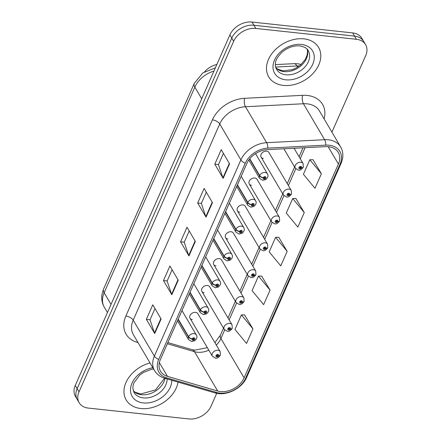 <?xml version="1.0" encoding="UTF-8"?>
<svg xmlns="http://www.w3.org/2000/svg" width="441" height="441" viewBox="0 0 441 441"><rect width="100%" height="100%" fill="white"/><g stroke="black" fill="none" stroke-linecap="round" stroke-linejoin="round"><path stroke-width="0.66" d="M261.116 157.095L283.458 195.032A4.526 3.308 -30.5 0 1 284.324 190.97A4.526 3.308 -30.5 0 1 288.96 189.101A4.526 3.308 -30.5 0 1 291.258 190.44L268.916 152.503A4.526 3.308 149.5 0 0 266.618 151.164A4.526 3.308 149.5 0 0 261.982 153.033A4.526 3.308 149.5 0 0 261.116 157.095A4.526 3.308 149.5 0 0 263.409 158.44M249.27 183.958L271.612 221.895A4.526 3.308 -30.5 0 1 272.477 217.832A4.526 3.308 -30.5 0 1 277.113 215.963A4.526 3.308 -30.5 0 1 279.407 217.303L257.064 179.366A4.526 3.308 149.5 0 0 254.771 178.026A4.526 3.308 149.5 0 0 250.135 179.895A4.526 3.308 149.5 0 0 249.27 183.958A4.526 3.308 149.5 0 0 251.563 185.297M237.423 210.82L259.766 248.757A4.526 3.308 -30.5 0 1 260.631 244.694A4.526 3.308 -30.5 0 1 265.267 242.826A4.526 3.308 -30.5 0 1 267.56 244.165L245.218 206.228A4.526 3.308 149.5 0 0 242.925 204.889A4.526 3.308 149.5 0 0 238.289 206.757A4.526 3.308 149.5 0 0 237.423 210.82A4.526 3.308 149.5 0 0 239.717 212.16M225.572 237.682L247.914 275.619A4.526 3.308 -30.5 0 1 248.785 271.557A4.526 3.308 -30.5 0 1 253.421 269.688A4.526 3.308 -30.5 0 1 255.714 271.028L233.372 233.091A4.526 3.308 149.5 0 0 231.078 231.751A4.526 3.308 149.5 0 0 226.442 233.62A4.526 3.308 149.5 0 0 225.572 237.682A4.526 3.308 149.5 0 0 227.87 239.022M213.725 264.545L236.067 302.482A4.526 3.308 -30.5 0 1 236.938 298.414A4.526 3.308 -30.5 0 1 241.569 296.55A4.526 3.308 -30.5 0 1 243.867 297.89L221.525 259.953A4.526 3.308 149.5 0 0 219.227 258.613A4.526 3.308 149.5 0 0 214.596 260.477A4.526 3.308 149.5 0 0 213.725 264.545A4.526 3.308 149.5 0 0 216.018 265.884M201.879 291.407L224.221 329.344A4.526 3.308 -30.5 0 1 225.086 325.276A4.526 3.308 -30.5 0 1 229.722 323.413A4.526 3.308 -30.5 0 1 232.021 324.752L209.679 286.815A4.526 3.308 149.5 0 0 207.38 285.476A4.526 3.308 149.5 0 0 202.744 287.339A4.526 3.308 149.5 0 0 201.879 291.407A4.526 3.308 149.5 0 0 204.172 292.747M190.032 318.27L212.375 356.207A4.526 3.308 -30.5 0 1 213.24 352.138A4.526 3.308 -30.5 0 1 217.876 350.275A4.526 3.308 -30.5 0 1 220.169 351.615L197.827 313.678A4.526 3.308 149.5 0 0 195.534 312.338A4.526 3.308 149.5 0 0 190.898 314.201A4.526 3.308 149.5 0 0 190.032 318.27A4.526 3.308 149.5 0 0 192.326 319.609M204.585 71.751A18.098 13.236 -30.5 0 1 216.845 64.48M303.899 38.858A28.957 21.179 149.5 0 0 274.236 50.803A28.957 21.179 149.5 0 0 268.679 76.828A28.957 21.179 149.5 0 0 283.37 85.405A28.957 21.179 149.5 0 0 313.033 73.46A28.957 21.179 149.5 0 0 318.589 47.435A28.957 21.179 149.5 0 0 303.899 38.858A28.957 21.179 149.5 0 0 274.236 50.803A28.957 21.179 149.5 0 0 268.679 76.828A28.957 21.179 149.5 0 0 283.37 85.405A28.957 21.179 149.5 0 0 313.033 73.46A28.957 21.179 149.5 0 0 318.589 47.435A28.957 21.179 149.5 0 0 303.899 38.858M150.028 362.949A28.957 21.179 149.5 0 0 126.17 399.948A28.957 21.179 149.5 0 0 140.861 408.526A28.957 21.179 149.5 0 0 178.037 382.11A28.957 21.179 149.5 0 1 140.861 408.526A28.957 21.179 149.5 0 1 126.17 399.948A28.957 21.179 149.5 0 1 150.028 362.949M328.479 146.726A19.305 14.118 -30.5 0 1 338.269 152.448A19.305 14.118 -30.5 0 1 338.407 164.052L244.094 377.882A19.305 14.118 -30.5 0 1 217.672 391.035L167.481 376.371A19.305 14.118 -30.5 0 1 160.496 371.206A19.305 14.118 -30.5 0 1 160.359 359.597L246.883 163.418A19.305 14.118 -30.5 0 1 267.483 149.631L325.464 146.649A19.305 14.118 -30.5 0 1 328.479 146.726M329.14 145.221A21.179 15.49 149.5 0 0 325.833 145.139L267.852 148.121A21.179 15.49 149.5 0 0 245.257 163.242L158.732 359.421A21.179 15.49 149.5 0 0 166.544 377.827L216.735 392.49A21.179 15.49 149.5 0 0 245.72 378.058L340.033 164.228A21.179 15.49 149.5 0 0 329.14 145.221M331.93 132.168L365.721 55.538A18.098 13.236 149.5 0 0 365.595 44.657L361.841 38.273A18.098 13.236 149.5 0 0 352.657 32.915L252.031 22.05A18.098 13.236 149.5 0 0 229.893 34.9L75.279 385.462L77.158 388.648A18.098 13.236 149.5 0 0 77.285 399.535A18.098 13.236 149.5 0 1 77.158 388.648L231.773 38.091L77.158 388.648L79.038 391.84A18.098 13.236 149.5 0 0 79.159 402.727A18.098 13.236 149.5 0 0 88.343 408.085L188.969 418.95A18.098 13.236 149.5 0 0 211.107 406.1L216.746 393.311M252.031 22.05L253.911 25.242A18.098 13.236 149.5 0 0 231.773 38.091A18.098 13.236 149.5 0 1 253.911 25.242L354.536 36.107L253.911 25.242L255.791 28.433A18.098 13.236 149.5 0 0 233.653 41.283L79.038 391.84M363.715 41.465A18.098 13.236 149.5 0 0 354.536 36.107A18.098 13.236 149.5 0 1 363.715 41.465M252.952 328.898L241.387 314.902L234.97 329.444L246.541 343.445L252.952 328.898L244.54 314.863M270.063 290.112L258.492 276.11L252.076 290.658L263.646 304.654L270.063 290.112L261.645 276.072M321.39 173.743L309.819 159.741L303.402 174.289L314.973 188.285L321.39 173.743L312.972 159.703M304.279 212.529L292.708 198.533L286.292 213.075L297.862 227.076L304.279 212.529L295.861 198.494M287.168 251.32L275.603 237.319L269.186 251.866L280.757 265.868L287.168 251.32L278.756 237.28M365.595 44.657A18.098 13.236 149.5 0 0 356.416 39.299L255.791 28.433M154.719 333.534L146.362 319.35L152.779 304.803L161.13 318.986L154.719 333.534A4.829 2.31 23.8 0 1 154.493 333.049L160.882 318.556M206.041 217.165L197.689 202.981L204.106 188.434L212.457 202.617L206.041 217.165A4.829 2.31 23.8 0 1 205.815 216.68L212.204 202.187M223.152 178.373L214.8 164.19L221.211 149.648L229.568 163.826L223.152 178.373A4.829 2.31 23.8 0 1 222.925 177.888L229.314 163.402M171.825 294.742L163.473 280.559L169.89 266.017L178.241 280.195L171.825 294.742A4.829 2.31 23.8 0 1 171.599 294.257L177.988 279.77M188.935 255.951L180.584 241.773L186.995 227.225L195.352 241.409L188.935 255.951A4.829 2.31 23.8 0 1 188.709 255.466L195.098 240.979M180.584 241.773L184.266 242.17M189.206 230.974L184.239 242.23L188.709 255.466M163.473 280.559L167.156 280.956M172.095 269.76L167.128 281.022L171.599 294.257M214.8 164.19L218.482 164.587M223.422 153.391L218.455 164.653L222.925 177.888M197.689 202.981L201.372 203.378M206.311 192.182L201.344 203.444L205.815 216.68M146.362 319.35L150.05 319.747M154.989 308.551L150.023 319.813L154.493 333.049M275.603 237.319L278.899 237.28M292.708 198.533L296.01 198.489M309.819 159.741L313.116 159.703M258.492 276.11L261.794 276.072M241.387 314.902L244.683 314.857M75.279 385.462A18.098 13.236 149.5 0 0 75.405 396.343L79.159 402.727M283.888 148.788L295.305 168.175A4.526 3.308 -30.5 0 1 296.176 164.107A4.526 3.308 -30.5 0 1 300.806 162.238A4.526 3.308 -30.5 0 1 303.105 163.578L303.347 167.067A3.015 1.505 -158.6 0 1 301.583 167.74A1.51 1.103 149.5 0 0 300.784 166.439A1.51 1.103 149.5 0 0 298.937 167.508A1.51 1.103 149.5 0 0 299.715 168.864A1.51 1.103 149.5 0 0 301.534 167.845L300.762 167.729A0.601 0.441 -30.5 0 1 299.731 167.955A0.601 0.441 -30.5 0 1 300.768 167.343A0.601 0.441 -30.5 0 1 300.784 167.685L301.583 167.74M300.431 167.161L300.762 167.729M301.534 167.845A3.015 1.378 26.1 0 0 303.199 167.398A3.015 1.378 26.1 0 0 303.254 167.233M300.475 167.167L300.784 167.685M249.595 158.986L259.517 175.827A3.015 1.505 21.4 0 0 263.222 177.778A1.51 1.103 149.5 0 0 264.021 179.079A1.51 1.103 149.5 0 0 265.868 178.01A1.51 1.103 149.5 0 0 265.091 176.654A1.51 1.103 149.5 0 0 263.271 177.673L264.043 177.789A0.601 0.441 -30.5 0 1 265.074 177.558A0.601 0.441 -30.5 0 1 264.038 178.175A0.601 0.441 -30.5 0 1 264.021 177.833L263.222 177.778M263.271 177.673A3.015 1.378 -153.9 0 1 259.655 175.512A4.526 3.308 -30.5 0 1 265.118 172.459A4.526 3.308 -30.5 0 1 267.411 173.798C268.608 175.727 267.996 177.684 265.581 179.658L262.654 180.303L259.611 178.39A4.526 3.308 -30.5 0 1 259.517 175.827M249.788 158.754L259.655 175.512M291.258 190.44L291.495 193.93A3.015 1.505 -158.6 0 1 289.731 194.602A1.51 1.103 149.5 0 0 288.938 193.301A1.51 1.103 149.5 0 0 287.091 194.371A1.51 1.103 149.5 0 0 287.868 195.721A1.51 1.103 149.5 0 0 289.687 194.707L288.916 194.591A0.601 0.441 -30.5 0 1 287.879 194.817A0.601 0.441 -30.5 0 1 288.921 194.205A0.601 0.441 -30.5 0 1 288.932 194.547L289.731 194.602M288.585 194.023L288.916 194.591M289.687 194.707A3.015 1.378 26.1 0 0 291.352 194.261A3.015 1.378 26.1 0 0 291.407 194.095M288.629 194.029L288.932 194.547M279.407 217.303L279.649 220.792A3.015 1.505 -158.6 0 1 277.885 221.459A1.51 1.103 149.5 0 0 277.086 220.164A1.51 1.103 149.5 0 0 275.245 221.233A1.51 1.103 149.5 0 0 276.016 222.584A1.51 1.103 149.5 0 0 277.841 221.569L277.069 221.448A0.601 0.441 -30.5 0 1 276.033 221.68A0.601 0.441 -30.5 0 1 277.075 221.068A0.601 0.441 -30.5 0 1 277.086 221.41L277.885 221.459M276.733 220.886L277.069 221.448M277.841 221.569A3.015 1.378 26.1 0 0 279.506 221.123A3.015 1.378 26.1 0 0 279.555 220.958M276.783 220.891L277.086 221.41M267.56 244.165L267.803 247.649A3.015 1.505 -158.6 0 1 266.039 248.322A1.51 1.103 149.5 0 0 265.239 247.021A1.51 1.103 149.5 0 0 263.398 248.096A1.51 1.103 149.5 0 0 264.17 249.446A1.51 1.103 149.5 0 0 265.989 248.432L265.223 248.311A0.601 0.441 -30.5 0 1 264.187 248.542A0.601 0.441 -30.5 0 1 264.92 247.748L265.239 248.272L266.039 248.322M264.887 247.748L265.223 248.311M265.989 248.432A3.015 1.378 26.1 0 0 267.654 247.985A3.015 1.378 26.1 0 0 267.709 247.82M264.92 247.748A0.601 0.441 -30.5 0 1 265.239 248.272M255.714 271.028L255.956 274.511A3.015 1.505 -158.6 0 1 254.192 275.184A1.51 1.103 149.5 0 0 253.393 273.883A1.51 1.103 149.5 0 0 251.546 274.958A1.51 1.103 149.5 0 0 252.324 276.309A1.51 1.103 149.5 0 0 254.143 275.289L253.371 275.173A0.601 0.441 -30.5 0 1 252.34 275.405A0.601 0.441 -30.5 0 1 253.073 274.611L253.393 275.134L254.192 275.184M253.04 274.611L253.371 275.173M254.143 275.289A3.015 1.378 26.1 0 0 255.808 274.848A3.015 1.378 26.1 0 0 255.863 274.682M253.073 274.611A0.601 0.441 -30.5 0 1 253.393 275.134M237.313 185.11L247.666 202.689A3.015 1.505 21.4 0 0 251.376 204.641A1.51 1.103 149.5 0 0 252.175 205.941A1.51 1.103 149.5 0 0 254.022 204.872A1.51 1.103 149.5 0 0 253.244 203.516A1.51 1.103 149.5 0 0 251.425 204.536L252.197 204.652A0.601 0.441 -30.5 0 1 253.228 204.42A0.601 0.441 -30.5 0 1 252.191 205.032A0.601 0.441 -30.5 0 1 252.175 204.69L251.376 204.641M251.425 204.536A3.015 1.378 -153.9 0 1 247.809 202.375A4.526 3.308 -30.5 0 1 253.266 199.321A4.526 3.308 -30.5 0 1 255.565 200.661C256.761 202.59 256.149 204.541 253.729 206.52L250.808 207.165L247.765 205.252A4.526 3.308 -30.5 0 1 247.666 202.689M237.456 184.796L247.809 202.375M225.467 211.972L235.819 229.552A3.015 1.505 21.4 0 0 239.529 231.503A1.51 1.103 149.5 0 0 240.328 232.804A1.51 1.103 149.5 0 0 242.17 231.729A1.51 1.103 149.5 0 0 241.398 230.378A1.51 1.103 149.5 0 0 239.573 231.398L240.345 231.514A0.601 0.441 -30.5 0 1 241.381 231.282A0.601 0.441 -30.5 0 1 240.339 231.894A0.601 0.441 -30.5 0 1 240.328 231.553L239.529 231.503M239.573 231.398A3.015 1.378 -153.9 0 1 235.963 229.232A4.526 3.308 -30.5 0 1 241.42 226.178A4.526 3.308 -30.5 0 1 243.719 227.523C244.915 229.452 244.303 231.404 241.883 233.383L238.961 234.028L235.918 232.115A4.526 3.308 -30.5 0 1 235.819 229.552M225.61 211.658L235.963 229.232M213.62 238.835L223.973 256.414A3.015 1.505 21.4 0 0 227.683 258.365A1.51 1.103 149.5 0 0 228.477 259.666A1.51 1.103 149.5 0 0 230.323 258.591A1.51 1.103 149.5 0 0 229.546 257.241A1.51 1.103 149.5 0 0 227.727 258.255L228.499 258.376A0.601 0.441 -30.5 0 1 229.535 258.145A0.601 0.441 -30.5 0 1 228.493 258.757A0.601 0.441 -30.5 0 1 228.482 258.415L227.683 258.365M227.727 258.255A3.015 1.378 -153.9 0 1 224.111 256.094A4.526 3.308 -30.5 0 1 229.574 253.04A4.526 3.308 -30.5 0 1 231.867 254.385C233.063 256.315 232.457 258.266 230.037 260.245L227.109 260.89L224.072 258.977A4.526 3.308 -30.5 0 1 223.973 256.414M213.758 238.52L224.111 256.094M243.867 297.89L244.11 301.374A3.015 1.505 -158.6 0 1 242.346 302.046A1.51 1.103 149.5 0 0 241.547 300.745A1.51 1.103 149.5 0 0 239.7 301.815A1.51 1.103 149.5 0 0 240.477 303.171A1.51 1.103 149.5 0 0 242.296 302.151L241.525 302.035A0.601 0.441 -30.5 0 1 240.494 302.267A0.601 0.441 -30.5 0 1 241.227 301.473L241.547 301.991L242.346 302.046M241.194 301.473L241.525 302.035M242.296 302.151A3.015 1.378 26.1 0 0 243.961 301.71A3.015 1.378 26.1 0 0 244.016 301.545M241.227 301.473A0.601 0.441 -30.5 0 1 241.547 301.991M232.021 324.752L232.258 328.236A3.015 1.505 -158.6 0 1 230.494 328.909A1.51 1.103 149.5 0 0 229.7 327.608A1.51 1.103 149.5 0 0 227.854 328.677A1.51 1.103 149.5 0 0 228.631 330.033A1.51 1.103 149.5 0 0 230.45 329.014L229.678 328.898A0.601 0.441 -30.5 0 1 228.642 329.124A0.601 0.441 -30.5 0 1 229.684 328.512A0.601 0.441 -30.5 0 1 229.695 328.854L230.494 328.909M229.348 328.336L229.678 328.898M230.45 329.014A3.015 1.378 26.1 0 0 232.115 328.573A3.015 1.378 26.1 0 0 232.17 328.407M229.392 328.336L229.695 328.854M220.169 351.615L220.412 355.099A3.015 1.505 -158.6 0 1 218.648 355.771A1.51 1.103 149.5 0 0 217.848 354.47A1.51 1.103 149.5 0 0 216.007 355.54A1.51 1.103 149.5 0 0 216.779 356.896A1.51 1.103 149.5 0 0 218.604 355.876L217.832 355.76A0.601 0.441 -30.5 0 1 216.796 355.986A0.601 0.441 -30.5 0 1 217.837 355.374A0.601 0.441 -30.5 0 1 217.848 355.716L218.648 355.771M217.496 355.192L217.832 355.76M218.604 355.876A3.015 1.378 26.1 0 0 220.268 355.435A3.015 1.378 26.1 0 0 220.318 355.27M217.545 355.198L217.848 355.716M201.774 265.697L212.127 283.276A3.015 1.505 21.4 0 0 215.836 285.228A1.51 1.103 149.5 0 0 216.63 286.523A1.51 1.103 149.5 0 0 218.477 285.454A1.51 1.103 149.5 0 0 217.7 284.103A1.51 1.103 149.5 0 0 215.881 285.118L216.652 285.233A0.601 0.441 -30.5 0 1 217.689 285.007A0.601 0.441 -30.5 0 1 216.647 285.619A0.601 0.441 -30.5 0 1 216.636 285.277L215.836 285.228M215.881 285.118A3.015 1.378 -153.9 0 1 212.264 282.957A4.526 3.308 -30.5 0 1 217.727 279.903A4.526 3.308 -30.5 0 1 220.02 281.242C221.217 283.177 220.605 285.129 218.19 287.108L215.263 287.752L212.226 285.84A4.526 3.308 -30.5 0 1 212.127 283.276M201.912 265.383L212.264 282.957M189.928 292.559L200.28 310.139A3.015 1.505 21.4 0 0 203.985 312.085A1.51 1.103 149.5 0 0 204.784 313.386A1.51 1.103 149.5 0 0 206.631 312.316A1.51 1.103 149.5 0 0 205.853 310.966A1.51 1.103 149.5 0 0 204.034 311.98L204.806 312.096A0.601 0.441 -30.5 0 1 205.837 311.87A0.601 0.441 -30.5 0 1 204.8 312.482A0.601 0.441 -30.5 0 1 204.784 312.14L203.985 312.085M204.034 311.98A3.015 1.378 -153.9 0 1 200.418 309.819A4.526 3.308 -30.5 0 1 205.881 306.765A4.526 3.308 -30.5 0 1 208.174 308.105C209.37 310.04 208.758 311.991 206.344 313.964L203.417 314.615L200.374 312.697A4.526 3.308 -30.5 0 1 200.28 310.139M190.065 292.24L200.418 309.819M178.076 319.422L188.428 337.001A3.015 1.505 21.4 0 0 192.138 338.947A1.51 1.103 149.5 0 0 192.938 340.248A1.51 1.103 149.5 0 0 194.784 339.179A1.51 1.103 149.5 0 0 194.007 337.823A1.51 1.103 149.5 0 0 192.188 338.842L192.96 338.958A0.601 0.441 -30.5 0 1 193.99 338.732A0.601 0.441 -30.5 0 1 192.954 339.344A0.601 0.441 -30.5 0 1 192.938 339.002L192.138 338.947M192.188 338.842A3.015 1.378 -153.9 0 1 188.572 336.681A4.526 3.308 -30.5 0 1 194.029 333.628A4.526 3.308 -30.5 0 1 196.328 334.967C197.524 336.896 196.912 338.853 194.492 340.827L191.57 341.477L188.528 339.559A4.526 3.308 -30.5 0 1 188.428 337.001M178.219 319.102L188.572 336.681M217.672 391.035L194.498 351.681A19.305 14.118 149.5 0 0 197.303 352.232A19.305 14.118 149.5 0 0 208.825 350.176M167.348 343.748L194.498 351.681A10.86 6.102 -73.7 0 0 192.111 349.674L194.619 350.16L207.353 347.679M338.407 164.052L328.181 146.699M138.011 342.541L136.991 342.244A30.164 22.061 -30.5 0 1 125.867 316.032L212.397 119.853A6.031 2.883 23.8 0 1 219.723 123.965L240.896 159.912A24.134 17.651 -30.5 0 1 266.645 142.686L324.62 139.703A24.134 17.651 -30.5 0 1 328.391 139.797A24.134 17.651 -30.5 0 1 340.634 146.947L319.46 110.994A24.134 17.651 149.5 0 0 307.217 103.85A24.134 17.651 149.5 0 0 303.447 103.751L245.472 106.733A24.134 17.651 149.5 0 0 219.723 123.965L133.199 320.144A24.134 17.651 149.5 0 0 133.364 334.653L154.537 370.605A24.134 17.651 -30.5 0 1 154.372 356.096L240.896 159.912A6.031 2.883 23.8 0 0 245.257 163.242M325.833 145.139A6.031 2.387 87.1 0 0 324.62 139.703L303.447 103.751A6.031 2.387 -92.9 0 1 302.559 95.333A30.164 22.061 -30.5 0 1 324.091 118.855M158.732 359.421A6.031 2.883 -156.2 0 1 154.372 356.096L133.199 320.144A6.031 2.883 23.8 0 0 125.867 316.032M166.544 377.827A6.031 3.39 106.3 0 1 164.592 378.18L214.789 392.843C226.178 396.498 242.026 388.642 246.773 377.154L341.08 163.324A6.031 2.883 -156.2 0 1 340.033 164.228M212.397 119.853A30.164 22.061 -30.5 0 1 244.579 98.315A6.031 2.387 -92.9 0 0 245.472 106.733L266.645 142.686A6.031 2.387 87.1 0 1 267.852 148.121M216.735 392.49A6.031 3.39 106.3 0 1 214.789 392.843M245.72 378.058A6.031 2.883 23.8 0 0 246.773 377.154M244.579 98.315L302.559 95.333M356.416 39.299L352.657 32.915M233.653 41.283L229.893 34.9M137.454 341.599A6.031 3.39 -73.7 0 0 136.991 342.244M167.481 376.371L159.361 362.59M216.31 345.055A19.305 14.118 149.5 0 0 220.919 338.528L224.69 329.978M244.094 377.882L220.919 338.528A10.86 5.193 23.8 0 1 220.417 335.16L223.51 328.143M229.144 319.874L236.536 303.116M240.995 293.011L248.382 276.253M252.842 266.149L260.229 249.391M264.688 239.287L272.08 222.529M276.535 212.424L283.927 195.672M288.381 185.562L295.773 168.809M300.233 158.699L305.084 147.696M213.94 71.067A24.134 17.651 149.5 0 0 194.834 87.125L201.708 98.801M299.263 65.946A24.134 17.651 149.5 0 0 296.986 65.963L297.636 67.071M275.355 64.618L293.971 63.658A12.067 4.779 87.1 0 1 296.986 65.963L275.619 67.06M103.591 288.987A12.067 5.766 23.8 0 0 104.148 292.725A24.134 17.651 149.5 0 0 104.319 307.239C102.042 303.259 101.265 298.97 101.987 294.362L103.591 288.987L194.272 83.382A12.067 5.766 23.8 0 0 194.834 87.125L104.148 292.725L111.027 304.406M275.807 67.721A18.39 13.45 149.5 0 0 283.987 71.591A18.39 13.45 149.5 0 0 301.914 64.926A18.39 13.45 149.5 0 0 307.168 49.249M276.535 69.336A18.39 13.45 149.5 0 0 285.862 74.783A18.39 13.45 149.5 0 0 304.698 67.197A18.39 13.45 149.5 0 0 308.226 50.671C307.179 48.334 304.367 46.746 299.797 45.914C293.745 45.406 287.885 47.435 282.218 52.005C277.703 56.63 275.454 60.367 275.465 63.212C275.074 64.948 275.432 66.988 276.535 69.336M285.834 79.821A22.011 16.096 149.5 0 0 312.752 64.199A22.011 16.096 149.5 0 0 301.435 44.442A22.011 16.096 149.5 0 0 274.517 60.07A22.011 16.096 149.5 0 0 285.834 79.821M133.292 390.836A18.39 13.45 149.5 0 0 141.473 394.712A18.39 13.45 149.5 0 0 165.017 378.306M153.606 369.018L151.423 369.338L143.408 372.447L139.703 375.12L133.86 383.008L132.95 386.333L132.857 388.455L134.025 392.457A18.39 13.45 149.5 0 0 143.353 397.903A18.39 13.45 149.5 0 0 167.122 378.918M152.856 367.75A22.011 16.096 149.5 0 0 131.043 385.881A22.011 16.096 149.5 0 0 143.319 402.936A22.011 16.096 149.5 0 0 171.77 380.28M154.537 370.605C156.781 374.315 160.133 376.84 164.592 378.18M341.08 163.324C343.578 157.431 343.429 151.974 340.634 146.947M167.861 342.591L192.111 349.674M228.008 317.944L235.362 301.28M239.86 291.082L247.208 274.418M251.706 264.22L259.054 247.555M263.553 237.357L270.901 220.693M275.399 210.495L282.747 193.831M287.245 183.632L294.599 166.968M299.097 156.775L303.05 147.801M214.883 342.629L220.417 335.16M293.971 63.658L297.774 63.758L301.148 64.386M104.319 307.239L107.439 312.537M194.272 83.382L202.788 72.969L215.384 67.798M295.305 168.175L298.348 170.088C299.841 170.557 301.457 169.658 303.199 167.398M294.081 148.264L303.105 163.578M255.543 153.644L267.411 173.798M248.807 160.039L259.611 178.39M307.107 49.183L307.52 51.52L307.035 55.423L305.111 59.678L300.641 64.838L296.71 67.638L292.471 69.617L283.089 70.902L277.411 68.994L275.779 67.633M283.458 195.032L286.501 196.951C287.995 197.419 289.61 196.521 291.352 194.261M271.612 221.895L274.649 223.813C276.149 224.282 277.764 223.383 279.506 221.123M259.766 248.757L262.803 250.675C264.297 251.144 265.917 250.245 267.654 247.985M247.914 275.619L250.957 277.538C252.45 278.006 254.071 277.108 255.808 274.848M241.21 176.284L255.565 200.661M236.712 186.482L247.765 205.252M229.364 203.147L243.719 227.523M224.866 213.345L235.918 232.115M217.512 230.009L231.867 254.385M213.014 240.207L224.072 258.977M164.62 378.191L155.552 389.916L140.58 394.022L134.902 392.115L133.265 390.754M236.067 302.482L239.11 304.395C240.604 304.863 242.219 303.97 243.961 301.71M224.221 329.344L227.264 331.257C228.758 331.726 230.373 330.833 232.115 328.573M212.375 356.207L215.412 358.12C216.911 358.588 218.527 357.695 220.268 355.435M205.666 256.871L220.02 281.242M201.168 267.07L212.226 285.84M193.82 283.734L208.174 308.105M189.321 293.927L200.374 312.697M181.973 310.596L196.328 334.967M177.475 320.789L188.528 339.559"/></g></svg>
